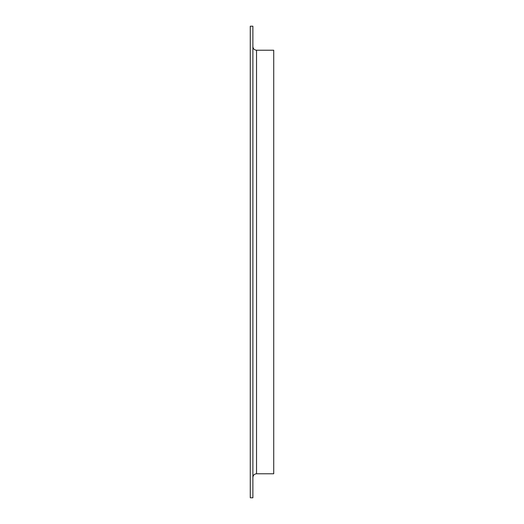 <?xml version="1.0" encoding="UTF-8"?>
<svg xmlns="http://www.w3.org/2000/svg" width="524" height="524" viewBox="0 0 524 524"><rect width="100%" height="100%" fill="white"/><g stroke="black" fill="none" stroke-linecap="round" stroke-linejoin="round"><path stroke-width="0.79" d="M250.276 262L250.276 26.2L252.882 26.2L252.882 497.8L250.276 497.8L250.276 262M256.531 50.225L256.531 473.775L273.724 473.775L273.724 50.225L256.531 50.225C254.31 50.009 253.099 48.791 252.882 46.577M256.531 473.775C254.31 473.991 253.099 475.209 252.882 477.423"/></g></svg>
